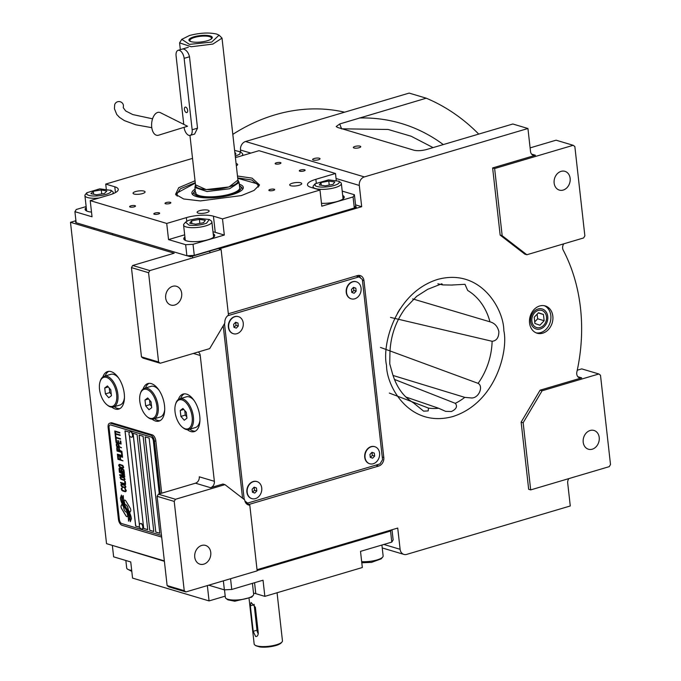 <?xml version="1.0" encoding="UTF-8"?>
<svg xmlns="http://www.w3.org/2000/svg" width="681" height="681" viewBox="0 0 681 681"><rect width="100%" height="100%" fill="white"/><g stroke="black" fill="none" stroke-linecap="round" stroke-linejoin="round"><path stroke-width="1.02" d="M394.393 379.394L455.317 403.339C457.683 406.378 456.398 409.094 451.46 411.503L445.638 411.367L438.658 408.268L405.902 397.023M380.5 347.438L478.113 383.36C483.476 386.144 479.245 397.772 471.822 398.002L464.774 397.363L392.988 375.452M412.66 298.899L489.945 321.815C494.619 323.075 497.598 326.335 498.867 331.587C498.85 337.538 496.602 340.772 492.125 341.283L390.502 317.414M411.315 401.475L428.502 408.098L428.179 410.915L423.625 411.162L413.554 402.914C402.811 396.41 395.542 385.752 391.745 370.958L389.753 363.884L389.898 354.886C390.102 337.504 395.286 321.883 405.45 308.033L416.644 296.363L427.728 289.297L441.824 283.764L442.752 284.922L437.857 283.79M389.345 393.073L410.949 401.339M540.305 328.966A10.453 8.436 -73.4 0 1 536.202 329A10.453 8.436 -73.4 0 1 530.618 319.04A10.453 8.436 -73.4 0 1 538.067 308.987A10.453 8.436 106.6 0 1 542.17 308.961A10.453 8.436 106.6 0 1 547.754 318.921A10.453 8.436 106.6 0 1 540.305 328.966M198.214 352.009A5.337 4.307 -73.4 0 1 200.248 355.482L214.362 481.305A5.337 4.307 -73.4 0 1 210.565 487.698L195.473 483.195A5.337 4.307 106.6 0 0 199.261 476.802L214.362 481.305M224.951 484.642L175.485 499.275L174.217 501.412L184.236 590.674L185.879 591.942L257.163 570.848L249.799 505.166A7.116 5.746 106.6 0 1 248.48 504.979A7.116 5.746 106.6 0 1 244.7 499.88L224.951 484.642L222.934 484.038L210.565 487.698M223.223 325.799L242.564 498.228M209.688 348.612L224.858 323.041A7.116 5.746 106.6 0 1 228.484 315.167L221.121 249.484L149.829 270.587L148.569 272.715L158.579 361.986L160.222 363.254L209.688 348.612M160.222 363.254L143.112 358.146L141.469 356.878L131.45 267.616L132.718 265.479L174.183 253.213L70.492 222.304L75.923 220.695M152.093 419.164A19.57 10.224 -106.5 0 0 155.54 421.037A19.57 10.224 -106.5 0 0 158.996 421.105A19.57 10.224 -106.5 0 0 164.027 402.539A19.57 10.224 -106.5 0 0 151.344 383.633A19.57 10.224 -106.5 0 0 147.888 383.565A19.57 10.224 -106.5 0 0 143.155 388.962M187.326 429.668A19.57 10.224 -106.5 0 0 190.782 431.541A19.57 10.224 -106.5 0 0 194.238 431.609A19.57 10.224 -106.5 0 0 199.261 413.044A19.57 10.224 -106.5 0 0 186.585 394.137A19.57 10.224 -106.5 0 0 183.129 394.069A19.57 10.224 -106.5 0 0 178.388 399.466M111.82 407.153A19.57 10.224 -106.5 0 0 115.276 409.034A19.57 10.224 -106.5 0 0 118.732 409.102A19.57 10.224 -106.5 0 0 123.763 390.536A19.57 10.224 -106.5 0 0 111.08 371.63A19.57 10.224 -106.5 0 0 107.624 371.562A19.57 10.224 -106.5 0 0 102.882 376.959M164.351 560.897L106.534 543.659L70.492 222.304M195.473 483.195L158.367 494.176L175.485 499.275M172.642 286.318A9.789 7.9 -73.4 0 1 176.49 286.292A9.789 7.9 -73.4 0 1 181.708 295.614A9.789 7.9 -73.4 0 1 174.736 305.028A9.789 7.9 -73.4 0 1 170.897 305.054A9.789 7.9 -73.4 0 1 165.67 295.733A9.789 7.9 -73.4 0 1 172.642 286.318M158.579 361.986L141.469 356.878M160.061 420.671A19.57 10.224 -106.5 0 1 157.728 420.398A19.57 10.224 73.5 0 1 154.536 418.721M145.445 388A19.57 10.224 73.5 0 1 149.02 383.36M195.294 431.175A19.57 10.224 -106.5 0 1 192.961 430.903A19.57 10.224 73.5 0 1 189.769 429.217M180.678 398.504A19.57 10.224 73.5 0 1 184.253 393.865M119.788 408.66A19.57 10.224 -106.5 0 1 117.455 408.387A19.57 10.224 73.5 0 1 114.263 406.71M105.172 375.997A19.57 10.224 73.5 0 1 108.747 371.358M149.829 270.587L132.718 265.479M355.559 204.862L361.688 206.692L219.103 248.888L221.121 249.484M240.751 152.212L240.504 150.024A7.116 5.746 -73.4 0 1 245.56 141.503L409.145 93.093L426.255 98.192L339.691 123.968L341.641 128.922M383.854 544.459L400.113 549.303L397.73 528.056L257.035 569.691M185.879 591.942L168.76 586.843L167.117 585.575L157.107 496.304L158.367 494.176M201.704 545.447A9.789 7.9 -73.4 0 1 205.551 545.421A9.789 7.9 -73.4 0 1 210.778 554.743A9.789 7.9 -73.4 0 1 203.806 564.149A9.789 7.9 -73.4 0 1 199.959 564.183A9.789 7.9 -73.4 0 1 194.732 554.862A9.789 7.9 -73.4 0 1 201.704 545.447M174.217 501.412L157.107 496.304M247.561 503.063L246.241 503.455A7.116 5.746 -73.4 0 1 246.19 503.472M249.799 505.166L247.79 504.57A7.116 5.746 106.6 0 0 249.263 504.357L378.747 466.034A7.116 5.746 106.6 0 0 383.803 457.513L363.969 280.674A7.116 5.746 106.6 0 0 360.181 275.575A7.116 5.746 106.6 0 0 357.389 275.601L228.331 313.788M358.598 275.388A7.116 5.746 -73.4 0 1 360.538 278.027M539.675 305.973A14.233 11.492 106.6 0 0 529.537 319.661A14.233 11.492 106.6 0 0 537.13 333.222A14.233 11.492 106.6 0 0 542.723 333.179A14.233 11.492 106.6 0 0 552.861 319.5A14.233 11.492 106.6 0 0 545.268 305.939A14.233 11.492 106.6 0 0 539.675 305.973M400.113 549.303A7.116 5.746 106.6 0 0 403.901 554.402A7.116 5.746 106.6 0 0 406.702 554.385L570.278 505.974L567.699 483.016A5.337 4.307 -73.4 0 1 568.856 478.607M563.791 243.824A5.337 4.307 -73.4 0 0 563.196 250.106A165.492 133.578 106.6 0 1 576.867 371.996A5.337 4.307 -73.4 0 0 579.591 377.887A5.337 4.307 -73.4 0 0 581.685 377.87L540.101 390.179L521.135 422.135L528.669 489.298L530.686 489.903L609.248 466.647L610.508 464.519L600.497 375.257L598.854 373.98L542.11 390.775L523.153 422.739L530.686 489.903M245.56 141.503L364.361 176.915L527.937 128.505L530.516 151.454A5.337 4.307 -73.4 0 0 533.351 155.285A5.337 4.307 -73.4 0 0 535.445 155.268L492.627 167.943L500.16 235.107L524.838 254.149L526.856 254.754L583.591 237.958L584.86 235.83L574.849 146.56L573.198 145.291L494.636 168.539L502.169 235.703L526.856 254.754M364.361 176.915A7.116 5.746 106.6 0 0 359.304 185.436L361.688 206.692M148.569 272.715L131.45 267.616M354.937 146.449A3.737 1.03 -6.4 0 0 353.337 147.496A3.737 1.03 -6.4 0 0 355.38 148.177A3.737 1.03 -6.4 0 0 359.168 147.709A3.737 1.03 -6.4 0 0 360.768 146.662A3.737 1.03 -6.4 0 0 358.725 145.981A3.737 1.03 -6.4 0 0 354.937 146.449M314.205 158.503A3.737 1.03 -6.4 0 0 312.605 159.55A3.737 1.03 -6.4 0 0 314.648 160.231A3.737 1.03 -6.4 0 0 318.436 159.763A3.737 1.03 -6.4 0 0 320.027 158.716A3.737 1.03 -6.4 0 0 317.993 158.043A3.737 1.03 -6.4 0 0 314.205 158.503M527.937 128.505L512.836 124.002L426.621 149.514C421.76 150.765 417.572 151.012 414.057 150.246L337.64 127.466L336.176 126.547L339.691 123.968M426.255 98.192A234.894 189.59 -73.4 0 1 478.726 134.097M184.236 590.674L167.117 585.575M452.175 285.007L464.987 284.309L467.694 290.472A62.839 50.717 -73.4 0 1 489.945 321.815M544.247 305.692A14.233 11.492 106.6 0 1 550.776 319.534A14.233 11.492 106.6 0 1 540.714 332.583A14.233 11.492 -73.4 0 1 536.143 332.864M521.135 422.135L523.153 422.739M540.101 390.179L542.11 390.775M598.854 373.98L581.736 368.881L577.25 370.209M500.16 235.107L502.169 235.703M492.627 167.943L494.636 168.539M573.198 145.291L556.088 140.192L530.107 147.879M590.163 430.486A9.789 7.9 -73.4 0 1 594.002 430.46A9.789 7.9 -73.4 0 1 599.229 439.781A9.789 7.9 -73.4 0 1 592.257 449.196A9.789 7.9 -73.4 0 1 588.41 449.222A9.789 7.9 -73.4 0 1 583.191 439.9A9.789 7.9 -73.4 0 1 590.163 430.486M561.093 171.357A9.789 7.9 -73.4 0 1 564.941 171.331A9.789 7.9 -73.4 0 1 570.159 180.652A9.789 7.9 -73.4 0 1 563.196 190.067A9.789 7.9 -73.4 0 1 559.348 190.093A9.789 7.9 -73.4 0 1 554.121 180.771A9.789 7.9 -73.4 0 1 561.093 171.357M125.023 504.595A3.907 2.043 -106.5 0 1 125.466 504.655A3.907 2.043 -106.5 0 1 128.139 509.839A15.493 8.095 -106.5 0 1 129.807 512.529L130.565 511.227A2.222 1.158 -106.5 0 0 130.233 508.222L125.925 501.037A2.222 1.158 -106.5 0 0 124.972 500.143A2.222 1.158 -106.5 0 0 124.58 500.143A2.222 1.158 -106.5 0 0 124.146 500.501L124.053 500.663A10.317 5.388 -106.5 0 0 125.023 504.595L125.1 504.57A3.907 2.043 73.5 0 1 125.542 504.63A3.907 2.043 73.5 0 1 128.207 509.822A15.493 8.095 73.5 0 1 129.85 512.452M124.614 500.126A2.222 1.158 -106.5 0 0 124.223 500.484L124.129 500.646A10.317 5.388 -106.5 0 0 125.1 504.57M160.307 493.606L154.434 441.254A5.337 2.792 73.5 0 0 150.841 435.253L152.229 434.844L111.956 422.841A5.337 2.792 73.5 0 0 111.012 422.824L109.632 423.233A5.337 2.792 73.5 0 1 110.577 423.25L111.956 422.841M152.229 434.844A5.337 2.792 73.5 0 1 155.821 440.845L161.686 493.189M159.294 493.904L153.361 440.973A3.558 1.856 -106.5 0 0 150.961 436.972L110.697 424.97A3.558 1.856 -106.5 0 0 110.067 424.961A3.558 1.856 -106.5 0 0 109.062 427.77L119.362 519.586A3.558 1.856 -106.5 0 0 121.754 523.587L161.491 535.436M155.796 532.091L159.822 533.291L149.139 438.07L145.113 436.87L155.796 532.091L145.189 436.896M149.752 530.295L153.778 531.495L143.095 436.274L139.069 435.074L149.752 530.295L139.154 435.099M143.708 528.49L147.743 529.69L137.06 434.469L133.033 433.269L143.708 528.49L133.11 433.295M129.118 433.107L129.007 432.069L124.981 430.869L135.655 526.09L139.605 527.264M139.418 524.923L129.407 435.653M124.998 506.843A318.682 166.513 -106.5 0 1 126.768 509.405A13.424 7.014 -106.5 0 1 128.658 512.819A8.819 4.605 -106.5 0 1 129.986 517.883A63.307 33.08 -106.5 0 1 130.284 521.697L131.39 518.701A10.249 5.354 -106.5 0 0 130.148 514.027A9.713 5.073 -106.5 0 0 127.781 510.018A13.535 7.074 -106.5 0 1 125.508 506.596A9.176 4.793 -106.5 0 1 123.661 500.45A105.427 55.084 -106.5 0 1 123.244 495.589L122.146 498.594A16.335 8.538 -106.5 0 0 122.938 502.357A8.521 4.452 -106.5 0 0 124.998 506.843L125.074 506.817A318.682 166.513 73.5 0 1 126.836 509.379A13.424 7.014 73.5 0 1 128.726 512.802A8.819 4.605 73.5 0 1 130.062 517.858A63.307 33.08 73.5 0 1 130.352 521.637M124.019 506.783A25.716 13.433 -106.5 0 1 125.483 508.767A8.351 4.358 -106.5 0 1 127.338 512.802A14.046 7.338 -106.5 0 1 128.232 517.245A35.735 18.676 -106.5 0 1 128.53 521.178L129.56 518.198A10.556 5.516 -106.5 0 0 127.985 512.138A10.113 5.286 -106.5 0 0 125.908 508.656A13.543 7.074 -106.5 0 1 123.678 505.149A10.232 5.346 -106.5 0 1 121.933 499.76A22.218 11.603 -106.5 0 1 121.439 495.053L120.384 498.041A9.662 5.048 -106.5 0 0 122.069 503.651A11.739 6.129 -106.5 0 0 124.019 506.783L124.095 506.758A25.716 13.433 73.5 0 1 125.551 508.75A8.351 4.358 73.5 0 1 127.407 512.776A14.046 7.338 73.5 0 1 128.3 517.228A35.735 18.676 73.5 0 1 128.598 521.118M121.976 504.238L121.209 505.54A2.222 1.158 -106.5 0 0 121.55 508.545L125.857 515.738A2.222 1.158 -106.5 0 0 127.202 516.632A2.222 1.158 -106.5 0 0 127.628 516.266L127.722 516.104A10.309 5.388 -106.5 0 0 126.76 512.18A3.907 2.043 -106.5 0 1 123.636 506.919A15.518 8.104 -106.5 0 1 121.976 504.238M125.398 488.813L124.853 488.575L125.713 490.635L125.151 491.18L122.342 490.184L121.882 488.788L122.393 487.834L121.235 488.592L122.188 490.609L125.313 491.699L126.351 490.831L125.398 488.813M120.818 484.846L121.754 486.779L124.878 487.868L125.925 487L124.981 485.068L121.856 483.978L120.818 484.846L121.831 486.762L125.33 487.817M120.537 482.403L120.597 482.889L125.627 484.395L125.304 481.458L124.657 481.271L124.929 483.714L120.537 482.403M119.975 477.355L120.92 479.288L124.044 480.377L125.083 479.501L124.138 477.568L121.014 476.479L119.975 477.355L120.988 479.262L124.487 480.318M124.529 474.614L120.443 472.291L124.402 473.474L124.351 472.989L119.32 471.482L119.396 472.222L124.036 474.785L119.669 474.666L119.754 475.398L124.785 476.896L124.734 476.411L120.775 475.227L124.606 475.27L124.529 474.614M121.516 468.911L120.086 468.17L119.081 468.502L119.243 470.835L124.274 472.333L123.908 469.941L122.759 468.971L121.516 468.911M118.613 465.208L119.558 467.149L122.682 468.239L123.721 467.362L122.776 465.429L119.652 464.34L118.613 465.208L119.626 467.123L123.125 468.179M122.989 460.85L120.58 459.658L120.341 457.538L119.694 457.343L119.933 459.462L118.545 459.045L118.273 456.602L117.626 456.415L117.958 459.343L122.989 460.85M122.589 457.266L122.529 456.772L117.498 455.274L117.549 455.759L122.589 457.266M117.37 454.133L117.421 454.619L122.461 456.125L122.129 453.188L121.49 452.993L121.763 455.444L117.37 454.133M122.052 452.533L122.001 452.048L116.97 450.55L117.021 451.035L122.052 452.533M118.162 447.357L116.74 447.562L116.894 449.894L121.925 451.392L119.626 450.235L119.311 448.328L118.162 447.357M117.753 443.697L116.323 443.901L116.485 446.225L121.516 447.732L119.209 446.574L118.894 444.667L117.753 443.697M120.775 441.126L120.137 440.939L120.409 443.382L118.698 442.871L118.46 440.752L117.813 440.564L118.051 442.684L116.664 442.267L116.383 439.824L115.744 439.628L116.076 442.565L121.107 444.063L120.775 441.126M115.855 436.044L115.319 435.883L115.668 438.981L116.204 439.134L116.059 437.832L120.554 439.177L120.503 438.683L116.008 437.347L115.855 436.044M115.438 432.29L114.902 432.137L115.251 435.227L115.787 435.389L115.642 434.086L120.137 435.423L120.086 434.938L115.583 433.601L115.438 432.29M119.865 432.98L119.805 432.495L114.774 430.996L114.834 431.482L119.865 432.98M121.678 486.047L121.524 484.744L122.435 484.54L124.819 485.493L125.21 487.102L124.3 487.307L121.678 486.047M120.835 478.556L120.877 477.066L123.201 477.526L124.223 478.3L124.368 479.603L123.457 479.807L120.835 478.556M121.329 470.98L119.83 470.537L119.66 468.988L120.248 468.69L121.022 469.158L121.405 470.963L121.099 469.141L119.933 468.681M122.078 469.32L123.27 469.83L123.576 471.652L121.976 471.175L121.882 469.413L122.784 469.405L123.482 470.086L123.576 471.652M119.473 466.417L119.328 465.106L120.239 464.91L122.623 465.855L123.006 467.464L122.095 467.668L119.473 466.417M118.673 448.217L118.979 450.047L117.379 449.562L117.285 447.809L118.111 447.817L118.877 448.473L118.979 450.047M118.264 444.557L118.571 446.378L116.962 445.902L116.868 444.14L117.702 444.148L118.468 444.812L118.571 446.378M159.814 533.249L155.864 532.074M153.778 531.444L149.829 530.269M147.734 529.648L143.785 528.465M139.579 527.213L135.732 526.064L125.057 430.894M110.101 424.944A3.558 1.856 73.5 0 1 110.135 424.935A3.558 1.856 73.5 0 1 110.765 424.944L151.037 436.955A3.558 1.856 73.5 0 1 153.429 440.956L159.363 493.878M150.841 435.253L110.577 423.25M161.678 537.088L122.018 525.264A5.337 2.792 73.5 0 1 118.426 519.262L108.126 427.447A5.337 2.792 73.5 0 1 109.632 423.233M122.146 498.594L122.222 498.577A16.335 8.538 -106.5 0 0 123.014 502.331A8.521 4.452 -106.5 0 0 125.074 506.817M122.776 498.092L122.222 498.577M122.631 496.083L122.852 498.066M123.252 495.623L122.708 496.057M121.439 495.087L120.452 498.015A9.662 5.048 -106.5 0 0 122.137 503.625A11.739 6.129 -106.5 0 0 124.095 506.758M122.001 504.298L121.286 505.523A2.222 1.158 -106.5 0 0 121.618 508.528L125.925 515.713A2.222 1.158 -106.5 0 0 127.236 516.615M124.912 489.06L125.696 489.886L125.449 491.112M124.938 488.609L124.981 489.043M125.313 491.699L125.755 491.648M124.785 491.622L125.381 491.682M123.176 491.146L124.853 491.597M122.631 490.899L123.252 491.12M122.188 490.609L122.708 490.882M121.72 490.158L122.257 490.592M121.235 488.592L121.388 489.307M121.482 484.012L120.886 484.829M121.712 484.566L124.895 485.468L125.023 487.281M124.734 481.288L124.929 483.714M120.622 482.429L125.627 484.344M120.639 476.513L120.043 477.33M120.877 477.066L124.053 477.977L124.18 479.79M119.396 471.507L119.473 472.197L124.036 474.785M119.745 474.666L119.83 475.372L124.785 476.853M120.775 475.227L124.606 475.244M120.443 472.291L124.402 473.431M119.439 468.256L119.32 470.809L124.274 472.291M119.277 464.374L118.69 465.191M119.516 464.927L122.691 465.83L122.818 467.651M119.771 457.368L119.933 459.462M117.702 456.44L118.026 459.326L122.98 460.799M117.575 455.3L122.58 457.215M121.567 453.018L121.763 455.444M117.447 454.159L122.452 456.074M117.047 450.567L122.052 452.49M117.089 447.315L116.97 449.877L121.925 451.35M117.481 447.706L118.749 448.2M116.681 443.646L116.553 446.208L121.516 447.681M117.064 444.038L118.332 444.531M117.89 440.581L118.051 442.684M115.821 439.654L116.145 442.539L121.099 444.021M120.214 440.965L120.409 443.382M115.404 435.908L116.204 439.092M116.059 437.832L120.554 439.126M114.978 432.154L115.779 435.346M115.642 434.086L120.128 435.38M114.851 431.013L119.856 432.937M142.15 528.95A2.843 1.49 -106.5 0 0 142.312 528.916A2.843 1.49 -106.5 0 0 143.053 526.26A2.843 1.49 -106.5 0 0 141.248 523.485A2.843 1.49 73.5 0 0 140.703 523.459L140.371 523.553A2.843 1.49 73.5 0 1 140.924 523.578A2.843 1.49 -106.5 0 1 142.729 526.353A2.843 1.49 -106.5 0 1 141.988 529.018A2.843 1.49 -106.5 0 1 141.444 528.992A2.843 1.49 73.5 0 1 141.367 528.967A2.843 1.49 73.5 0 1 140.967 528.72M141.367 528.967A3.379 3.379 0 0 1 139.877 523.944A2.843 1.49 73.5 0 1 140.371 523.553M131.85 437.134A2.843 1.49 -106.5 0 0 132.02 437.1A2.843 1.49 -106.5 0 0 132.752 434.444A2.843 1.49 -106.5 0 0 130.948 431.669A2.843 1.49 73.5 0 0 130.403 431.643L130.071 431.737A2.843 1.49 73.5 0 1 130.624 431.763A2.843 1.49 -106.5 0 1 132.429 434.538A2.843 1.49 -106.5 0 1 131.688 437.202A2.843 1.49 -106.5 0 1 131.144 437.176A2.843 1.49 73.5 0 1 131.067 437.142A2.843 1.49 73.5 0 1 130.667 436.904M131.067 437.142A3.379 3.379 0 0 1 129.577 432.12A2.843 1.49 73.5 0 1 130.071 431.737M232.808 134.361A197.524 159.431 -73.4 0 1 275.013 114.842A197.524 159.431 -73.4 0 1 344.62 112.186M397.432 313.26L399.832 309.208M237.482 176.013L252.106 178.141L259.495 184.909L254.039 190.442L241.406 195.575L200.35 200.921L183.657 198.971L175.545 194.332L178.754 187.684L195.038 180.771M176.081 195.124L180.456 188.756L195.251 182.678M237.695 177.92L251.766 179.997L259.155 185.802M342.202 191.106L354.418 194.749L355.661 205.798L354.316 207.994L194.281 255.358L186.892 255.75L76.153 222.738L74.919 211.68L92.029 216.788L90.215 200.631L109.854 194.817A19.57 5.38 173.6 0 0 118.239 189.335A19.57 5.38 173.6 0 0 114.791 186.781L115.438 192.587M236.333 165.73A6.052 1.66 -6.4 0 0 237.66 164.487A6.052 1.66 -6.4 0 0 236.086 163.576M142.482 193.583A6.052 1.66 -6.4 0 0 145.07 191.889A6.052 1.66 -6.4 0 0 141.767 190.791A6.052 1.66 -6.4 0 0 135.638 191.548A6.052 1.66 -6.4 0 0 133.042 193.242A6.052 1.66 -6.4 0 0 136.345 194.34A6.052 1.66 -6.4 0 0 142.482 193.583M199.703 210.642A6.052 1.66 -6.4 0 0 197.115 212.336A6.052 1.66 -6.4 0 0 200.418 213.434A6.052 1.66 -6.4 0 0 206.547 212.685A6.052 1.66 -6.4 0 0 209.135 210.991A6.052 1.66 -6.4 0 0 205.832 209.893A6.052 1.66 -6.4 0 0 199.703 210.642M292.294 183.24A6.052 1.66 -6.4 0 0 289.697 184.934A6.052 1.66 -6.4 0 0 293 186.041A6.052 1.66 -6.4 0 0 299.138 185.283A6.052 1.66 -6.4 0 0 301.726 183.589A6.052 1.66 -6.4 0 0 298.423 182.491A6.052 1.66 -6.4 0 0 292.294 183.24M186.892 255.75L185.658 244.692L168.539 239.593L166.726 223.445L90.215 200.631M86.147 206.564L76.255 209.493L74.919 211.68M192.527 158.392L105.725 184.083L106.262 188.841M235.405 157.49A19.57 5.38 173.6 0 0 239.346 156.502L258.984 150.688L335.495 173.493L336.244 180.21M354.316 207.994L353.073 196.945L354.418 194.749M353.073 196.945L321.798 206.198L319.985 190.05L222.508 218.89L224.321 235.047L193.038 244.3L194.281 255.358M185.658 244.692L193.038 244.3M270.102 189.437A2.937 0.809 -6.4 0 0 268.842 190.254A2.937 0.809 -6.4 0 0 270.442 190.791A2.937 0.809 -6.4 0 0 273.421 190.425A2.937 0.809 -6.4 0 0 274.681 189.607A2.937 0.809 -6.4 0 0 273.072 189.071A2.937 0.809 -6.4 0 0 270.102 189.437M166.258 202.555A2.937 0.809 -6.4 0 0 165.006 203.381A2.937 0.809 -6.4 0 0 166.607 203.917A2.937 0.809 -6.4 0 0 169.578 203.551A2.937 0.809 -6.4 0 0 170.837 202.725A2.937 0.809 -6.4 0 0 169.237 202.189A2.937 0.809 -6.4 0 0 166.258 202.555M300.551 169.995A2.937 0.809 -6.4 0 0 299.291 170.812A2.937 0.809 -6.4 0 0 300.891 171.348A2.937 0.809 -6.4 0 0 303.871 170.982A2.937 0.809 -6.4 0 0 305.131 170.156A2.937 0.809 -6.4 0 0 303.522 169.629A2.937 0.809 -6.4 0 0 300.551 169.995M155.064 213.051A2.937 0.809 -6.4 0 0 153.804 213.868A2.937 0.809 -6.4 0 0 155.404 214.404A2.937 0.809 -6.4 0 0 158.384 214.038A2.937 0.809 -6.4 0 0 159.643 213.213A2.937 0.809 -6.4 0 0 158.035 212.685A2.937 0.809 -6.4 0 0 155.064 213.051M276.384 162.793A2.937 0.809 -6.4 0 0 275.133 163.61A2.937 0.809 -6.4 0 0 276.733 164.147A2.937 0.809 -6.4 0 0 279.712 163.78A2.937 0.809 -6.4 0 0 280.964 162.955A2.937 0.809 -6.4 0 0 279.363 162.427A2.937 0.809 -6.4 0 0 276.384 162.793M130.897 205.849A2.937 0.809 -6.4 0 0 129.645 206.666A2.937 0.809 -6.4 0 0 131.246 207.203A2.937 0.809 -6.4 0 0 134.225 206.837A2.937 0.809 -6.4 0 0 135.476 206.011A2.937 0.809 -6.4 0 0 133.876 205.483A2.937 0.809 -6.4 0 0 130.897 205.849M166.726 223.445L186.373 217.631A19.57 5.38 173.6 0 1 213.442 216.192L215.256 232.349A19.57 5.38 -6.4 0 0 212.991 231.829M222.508 218.89L213.442 216.192M319.985 190.05L310.919 187.343A19.57 5.38 173.6 0 1 307.471 184.789A19.57 5.38 173.6 0 1 315.856 179.307L316.256 182.874M335.495 173.493L315.856 179.307M105.725 184.083L114.791 186.781M184.917 236.945A15.569 4.282 -6.4 0 0 183.785 238.818A15.569 4.282 -6.4 0 0 192.28 241.644A15.569 4.282 -6.4 0 0 208.063 239.712A15.569 4.282 -6.4 0 0 214.728 235.345A15.569 4.282 -6.4 0 0 213.213 233.77M184.679 234.817L168.539 239.593M224.321 235.047L215.256 232.349M86.257 207.535A15.569 4.282 -6.4 0 0 85.125 209.407A15.569 4.282 -6.4 0 0 91.501 212.097M321.475 203.313A15.569 4.282 -6.4 0 0 337.546 201.389A15.569 4.282 -6.4 0 0 344.211 197.03A15.569 4.282 -6.4 0 0 342.696 195.456M85.534 210.225A15.569 4.282 173.6 0 1 86.444 209.237M343.999 197.916A15.569 4.282 -6.4 0 0 342.883 197.149M184.185 239.635A15.569 4.282 173.6 0 1 185.104 238.648M214.515 236.23A15.569 4.282 -6.4 0 0 213.4 235.473M187.011 255.741L190.459 256.771L356.316 207.679L356.214 206.837L355.21 206.53M76.025 221.58L75.693 222.551L76.153 222.687M190.459 256.771L190.365 255.92L191.821 255.486M354.767 207.262L356.214 206.837M75.6 221.708L76.051 221.844M189.352 255.613L190.365 255.92M101.622 195.438C108.73 194.034 111.846 192.331 110.952 190.357L99.826 188.841L86.904 192.723L86.802 194.383C89.228 196.111 94.165 196.46 101.622 195.438M112.476 193.949A14.233 3.916 -6.4 0 0 113.216 192.485A14.233 3.916 -6.4 0 0 112.876 191.77A14.233 3.916 -6.4 0 0 112.501 191.438L110.637 190.067M86.64 210.982A14.233 3.916 173.6 0 1 86.64 210.957L84.921 195.651A14.233 3.916 -6.4 0 0 85.27 196.366A14.233 3.916 -6.4 0 0 99.12 198.001M86.904 192.723L85.389 194.477A14.233 3.916 -6.4 0 0 84.921 195.651M93.323 191.276L90.913 193.693L96.464 194.792L104.431 193.464L106.849 191.038L101.299 189.948L93.323 191.276L93.655 194.238M101.299 189.948L101.741 193.906M235.26 156.196L239.908 154.093L240.121 151.744L234.613 150.424M241.781 155.779A14.233 3.916 -6.4 0 0 242.7 154.161A14.233 3.916 -6.4 0 0 241.985 153.114L240.121 151.744M235.056 154.383L235.984 154.085L234.8 152.076M189.054 225.164C195.03 225.811 200.861 225.156 206.556 223.206L209.288 219.478L198.035 218.286L188.518 220.355L185.564 222.142L189.054 225.164M185.564 222.142L184.049 223.887A14.233 3.916 -6.4 0 0 183.581 225.07A14.233 3.916 -6.4 0 0 188.033 227.352A14.233 3.916 -6.4 0 0 208.037 225.105A14.233 3.916 -6.4 0 0 211.876 221.895A14.233 3.916 -6.4 0 0 211.161 220.848L209.288 219.478M213.596 237.192A14.233 3.916 173.6 0 1 213.596 237.218L211.876 221.895M183.581 225.07L185.3 240.367A14.233 3.916 -6.4 0 0 185.3 240.393M199.414 219.376L191.591 220.84L189.71 223.24L195.66 224.185L203.491 222.721L205.364 220.312L199.414 219.376L199.865 223.402M191.591 220.84L191.897 223.589M330.77 186.356C337.648 184.798 340.338 183.078 338.823 181.197L328.548 179.886L315.048 183.819L315.218 185.726C318.231 187.326 323.415 187.53 330.77 186.356M315.048 183.819L313.532 185.572A14.233 3.916 -6.4 0 0 313.064 186.747A14.233 3.916 -6.4 0 0 313.72 187.752A14.233 3.916 -6.4 0 0 331.502 188.467A14.233 3.916 -6.4 0 0 341.36 183.572A14.233 3.916 -6.4 0 0 340.704 182.568A14.233 3.916 -6.4 0 0 340.645 182.525A14.233 3.916 -6.4 0 0 340.585 182.482M343.079 198.895A14.233 3.916 -6.4 0 0 343.079 198.878L341.36 183.572M320.989 182.551L319.236 184.951L325.271 185.862L333.06 184.364L334.814 181.963L328.77 181.061L320.989 182.551L321.287 185.266M328.77 181.061L329.229 185.104M195.302 183.078L177.103 192.953L177.196 196.179M177.103 192.953L176.532 194.187A41.822 11.492 -6.4 0 0 176.192 195.26M259.069 185.964A41.822 11.492 -6.4 0 0 258.508 184.994L257.673 183.913L237.737 178.311M258.295 187.079L257.673 183.913M195.089 189.156A25.878 7.108 -6.4 0 0 192.008 193.676A25.878 7.108 173.6 0 0 192.221 194.085A25.878 7.108 173.6 0 0 218.388 197.354A25.878 7.108 173.6 0 0 243.185 188.365A25.878 7.108 173.6 0 0 243.177 186.892A25.878 7.108 -6.4 0 0 239.295 184.193M192.893 194.834A25.061 6.887 173.6 0 1 193.302 193.2L194.408 191.463A23.741 6.521 -6.4 0 0 194.119 193.404A23.741 6.521 173.6 0 0 220.057 196.554A23.741 6.521 173.6 0 0 241.065 187.173A23.741 6.521 -6.4 0 0 240.47 186.296A23.741 6.521 -6.4 0 0 239.448 185.538M240.47 186.296L241.934 187.743A25.061 6.887 173.6 0 1 242.564 188.663A25.061 6.887 173.6 0 1 242.691 189.25M195.234 190.501A23.741 6.521 -6.4 0 0 194.408 191.463M195.387 185.155L194.902 187.496L195.49 192.766A22.243 6.112 -6.4 0 0 195.6 193.2A22.243 6.112 173.6 0 0 219.086 196.264A22.243 6.112 173.6 0 0 239.703 187.803A22.243 6.112 173.6 0 0 239.593 187.369M196.026 192.817A22.243 6.112 -6.4 0 0 195.728 193.464M112.595 545.464L164.393 561.297M257.129 570.542L390.553 531.052L391.005 530.32M392.026 530.022L393.133 539.914L391.788 542.11L360.513 551.363L362.326 567.52L264.849 596.369L263.036 580.212L231.753 589.465L224.372 589.857L208.701 585.192M112.391 545.796L113.633 556.845L130.743 561.953L132.557 578.101L209.067 600.914L207.347 585.592M223.359 580.85L224.372 589.857M230.553 578.722L231.753 589.465M390.553 531.052L391.788 542.11M264.849 596.369L255.784 593.662A19.57 5.38 -6.4 0 0 253.519 593.142M209.067 600.914L225.207 596.139M392.426 529.622L257.069 569.963M252.421 583.353L253.647 594.266A14.233 3.916 173.6 0 1 253.179 595.441A14.233 3.916 173.6 0 1 233.889 600.046A14.233 3.916 173.6 0 1 226.066 598.48A14.233 3.916 173.6 0 1 225.351 597.433L224.5 589.857M253.179 595.441L251.655 597.194L234.783 601.221L227.931 599.85L226.066 598.48M381.905 545.03L383.131 555.943A14.233 3.916 173.6 0 1 382.662 557.118A14.233 3.916 173.6 0 1 371.69 561.11A14.233 3.916 173.6 0 1 361.671 561.655M382.662 557.118L381.147 558.871L371.545 562.361L361.79 562.761M131.808 571.393L127.407 569.069A14.233 3.916 173.6 0 1 126.692 568.022L125.849 560.489M131.688 570.389A14.233 3.916 173.6 0 1 130.59 570.21A14.233 3.916 173.6 0 1 127.407 569.069M216.609 34.05C208.931 32.322 199.908 32.807 189.531 35.489L181.793 39.353L189.42 44.376L211.68 42.086L219.069 35.165L216.609 34.05M184.091 127.313L184.1 127.356A7.116 3.72 -106.5 0 0 190.144 135.383L194.613 134.063L197.516 128.173L189.505 56.761C188.458 52.684 186.526 50.122 183.717 49.058L182.559 48.998M210.531 39.464A10.853 2.979 -6.4 0 0 211.348 38.57A10.853 2.979 -6.4 0 0 206.3 36.136A10.853 2.979 -6.4 0 0 194.519 37.446A10.853 2.979 173.6 0 0 190.076 40.962A10.853 2.979 173.6 0 0 191.072 41.652M207.245 40.766A11.747 3.226 -6.4 0 0 210.923 39.234A11.747 3.226 -6.4 0 0 208.36 35.557A11.747 3.226 -6.4 0 0 193.957 36.808A11.747 3.226 -6.4 0 0 190.637 41.507A11.747 3.226 -6.4 0 0 207.245 40.766M181.75 39.396L179.571 42.869L191.225 46.742L212.872 44.086L222.015 38.11L219.129 35.208M189.956 135.434L195.592 185.692A21.358 5.865 -6.4 0 0 207.245 189.573A21.358 5.865 -6.4 0 0 228.893 186.917A21.358 5.865 -6.4 0 0 238.035 180.933L222.015 38.11M195.498 184.815L206.156 189.599L229.029 186.952L237.933 180.056M194.902 187.496L207.041 191.531L229.591 188.765L239.108 182.534L238.12 180.363M190.144 135.383A7.116 3.72 -106.5 0 0 192.153 129.765L184.142 58.345A7.116 3.72 -106.5 0 0 179.35 50.343A7.116 3.72 -106.5 0 0 178.09 50.317A7.116 3.72 -106.5 0 0 176.09 55.944L183.759 124.368M186.33 112.578A2.843 1.49 -106.5 0 0 186.832 112.586A2.843 1.49 -106.5 0 0 187.564 109.888A2.843 1.49 -106.5 0 0 185.717 107.138A2.843 1.49 -106.5 0 0 185.215 107.13A2.843 1.49 -106.5 0 0 184.491 109.828A2.843 1.49 -106.5 0 0 186.33 112.578M106.832 404.676A15.127 7.9 -106.5 0 0 109.709 406.293A15.127 7.9 73.5 0 0 116.638 394.393A15.127 7.9 73.5 0 0 106.466 377.385A15.127 7.9 -106.5 0 0 100.047 381.752A15.127 7.9 -106.5 0 0 106.832 404.676L107.487 405.212A16.012 8.368 -106.5 0 0 110.526 406.932A16.012 8.368 73.5 0 0 113.352 406.983A16.012 8.368 73.5 0 0 117.472 391.788A16.012 8.368 73.5 0 0 107.096 376.321A16.012 8.368 -106.5 0 0 104.27 376.27L110.816 374.329A16.012 8.368 -106.5 0 1 113.642 374.388A16.012 8.368 73.5 0 1 118.664 378.091M124.444 397.619A16.012 8.368 73.5 0 1 119.907 405.042L113.352 406.983M104.27 376.27A16.012 8.368 -106.5 0 0 100.303 380.943L100.047 381.752M107.428 385.948L104.738 387.991L105.393 393.882L108.747 397.73L111.437 395.687L110.773 389.796L107.428 385.948M104.738 387.991L108.288 386.944M105.393 393.882L109.76 392.596L111.284 394.342M109.249 388.042L109.76 392.596M147.105 416.678A15.127 7.9 -106.5 0 0 149.973 418.296A15.127 7.9 73.5 0 0 156.911 406.395A15.127 7.9 73.5 0 0 146.73 389.396A15.127 7.9 -106.5 0 0 140.32 393.754A15.127 7.9 -106.5 0 0 147.105 416.678L147.751 417.223A16.012 8.368 -106.5 0 0 150.799 418.934A16.012 8.368 73.5 0 0 153.625 418.985A16.012 8.368 73.5 0 0 157.737 403.79A16.012 8.368 73.5 0 0 147.368 388.323A16.012 8.368 -106.5 0 0 144.534 388.272L151.08 386.331A16.012 8.368 -106.5 0 1 153.915 386.391A16.012 8.368 73.5 0 1 158.928 390.094M164.708 409.621A16.012 8.368 73.5 0 1 160.171 417.044L153.625 418.985M144.534 388.272A16.012 8.368 -106.5 0 0 140.575 392.946L140.32 393.754M147.692 397.951L145.002 400.002L145.666 405.893L149.011 409.732L151.701 407.689L151.046 401.799L147.692 397.951M145.002 400.002L148.56 398.947M145.666 405.893L150.024 404.599L151.557 406.344M149.522 400.053L150.024 404.599M182.338 427.183A15.127 7.9 -106.5 0 0 185.206 428.8A15.127 7.9 73.5 0 0 192.144 416.9A15.127 7.9 73.5 0 0 181.972 399.892A15.127 7.9 -106.5 0 0 175.553 404.259A15.127 7.9 -106.5 0 0 182.338 427.183L182.993 427.728A16.012 8.368 -106.5 0 0 186.032 429.439A16.012 8.368 73.5 0 0 188.858 429.49A16.012 8.368 73.5 0 0 192.978 414.295A16.012 8.368 73.5 0 0 182.602 398.828A16.012 8.368 -106.5 0 0 179.775 398.777L186.322 396.836A16.012 8.368 -106.5 0 1 189.148 396.895A16.012 8.368 73.5 0 1 194.17 400.598M199.95 420.126A16.012 8.368 73.5 0 1 195.404 427.549L188.858 429.49M179.775 398.777A16.012 8.368 -106.5 0 0 175.809 403.45L175.553 404.259M182.925 408.455L180.235 410.507L180.899 416.389L184.253 420.237L186.943 418.194L186.279 412.303L182.925 408.455M180.235 410.507L183.793 409.451M180.899 416.389L185.266 415.104L186.79 416.849M184.755 410.549L185.266 415.104M538.228 310.442A8.938 7.21 106.6 0 0 531.878 321.143A8.938 7.21 106.6 0 0 540.144 327.518A8.938 7.21 -73.4 0 0 546.494 316.818A8.938 7.21 -73.4 0 0 538.228 310.442M538.484 312.749L534.219 317.227L534.917 323.466L539.888 325.212L544.153 320.725L543.455 314.494L538.484 312.749M543.455 314.494L538.288 312.954M544.153 320.725L537.658 318.793L537.139 314.154M534.738 321.866L537.658 318.793M244.905 500.995L247.62 503.08L380.015 463.906L382.543 459.641L362.326 279.406L359.032 276.869L227.701 315.737M247.62 503.08L245.483 502.45M224.492 323.671L244.215 499.505M359.032 276.869L356.078 275.984M351.115 298.789A8.896 7.185 106.6 0 1 350.962 298.746A8.896 7.185 106.6 0 1 346.212 290.276A8.896 7.185 106.6 0 1 352.545 281.721A8.896 7.185 -73.4 0 1 356.044 281.696A8.896 7.185 -73.4 0 1 356.197 281.747M352.852 281.815A8.896 7.185 -73.4 0 1 356.35 281.789A8.896 7.185 -73.4 0 1 361.092 290.259A8.896 7.185 -73.4 0 1 354.758 298.814A8.896 7.185 106.6 0 1 351.26 298.84A8.896 7.185 106.6 0 1 346.518 290.361A8.896 7.185 106.6 0 1 352.852 281.815M355.822 288.191L353.473 287.365L351.456 289.485L351.788 292.43L354.137 293.256L356.154 291.136L355.822 288.191L353.388 287.459M356.154 291.136L353.839 290.446L353.507 287.501M351.907 292.472L353.839 290.446M233.268 333.664A8.896 7.185 106.6 0 1 233.115 333.622A8.896 7.185 106.6 0 1 228.365 325.152A8.896 7.185 106.6 0 1 234.707 316.597A8.896 7.185 -73.4 0 1 238.197 316.571A8.896 7.185 -73.4 0 1 238.35 316.622M235.005 316.691A8.896 7.185 -73.4 0 1 238.503 316.665A8.896 7.185 -73.4 0 1 243.253 325.135A8.896 7.185 -73.4 0 1 236.911 333.69A8.896 7.185 106.6 0 1 233.421 333.716A8.896 7.185 106.6 0 1 228.671 325.237A8.896 7.185 106.6 0 1 235.005 316.691M237.975 323.066L235.626 322.241L233.609 324.36L233.941 327.306L236.29 328.131L238.307 326.012L237.975 323.066L235.541 322.334M238.307 326.012L235.992 325.322L235.66 322.377M234.068 327.348L235.992 325.322M369.613 463.727A8.896 7.185 106.6 0 1 369.46 463.684A8.896 7.185 106.6 0 1 364.71 455.206A8.896 7.185 106.6 0 1 371.051 446.651A8.896 7.185 -73.4 0 1 374.541 446.625A8.896 7.185 -73.4 0 1 374.695 446.676M371.349 446.745A8.896 7.185 -73.4 0 1 374.848 446.719A8.896 7.185 -73.4 0 1 379.598 455.189A8.896 7.185 -73.4 0 1 373.256 463.744A8.896 7.185 106.6 0 1 369.766 463.77A8.896 7.185 106.6 0 1 365.016 455.3A8.896 7.185 106.6 0 1 371.349 446.745M374.32 453.129L371.971 452.295L369.953 454.414L370.285 457.36L372.635 458.185L374.652 456.074L374.32 453.129L371.886 452.397M374.652 456.074L372.337 455.376L372.005 452.439M370.413 457.402L372.337 455.376M251.766 498.603A8.896 7.185 106.6 0 1 251.612 498.56A8.896 7.185 106.6 0 1 246.871 490.082A8.896 7.185 106.6 0 1 253.204 481.527A8.896 7.185 -73.4 0 1 256.703 481.501A8.896 7.185 -73.4 0 1 256.848 481.552M253.502 481.62A8.896 7.185 -73.4 0 1 257.001 481.595A8.896 7.185 -73.4 0 1 261.751 490.065A8.896 7.185 -73.4 0 1 255.418 498.62A8.896 7.185 106.6 0 1 251.919 498.645A8.896 7.185 106.6 0 1 247.169 490.175A8.896 7.185 106.6 0 1 253.502 481.62M256.473 488.005L254.132 487.17L252.115 489.29L252.447 492.235L254.788 493.061L256.805 490.95L256.473 488.005L254.039 487.273M256.805 490.95L254.49 490.252L254.158 487.315M252.566 492.278L254.49 490.252M151.778 127.679L135.698 124.768L124.385 120.605L119.567 117.447L116.749 114.476L114.434 108.713L114.672 104.823A4.452 4.256 13 0 1 123.423 105.453A4.452 4.256 13 0 1 123.338 106.832L123.278 107.717L125.687 110.96L132.786 114.57L152.561 118.809M158.596 135.196A11.568 6.461 -85.3 0 1 151.718 127.151A11.568 6.461 -85.3 0 1 153.923 115.779A11.568 6.461 -85.3 0 1 160.444 112.697L187.522 126.249L158.596 135.196M254.098 604.285A4.452 2.324 -106.5 0 0 254.132 604.694L256.992 630.197A4.452 2.324 -106.5 0 0 258.261 633.73M255.622 636.488C257.307 636.633 258.184 635.407 258.244 632.819L255.384 607.316L251.076 602.455L250.353 605.818L253.213 631.321L255.622 636.488L256.465 636.488M277.065 592.751L282.453 640.812A14.233 3.916 173.6 0 1 281.994 641.987L281.227 642.864A13.348 3.669 173.6 0 1 275.958 645.503A13.348 3.669 173.6 0 1 259.81 646.95L255.911 645.784A13.348 3.669 173.6 0 1 255.809 645.716L254.873 645.035A14.233 3.916 173.6 0 1 254.158 643.988L249.093 598.812M281.994 641.987A14.233 3.916 173.6 0 1 276.358 644.796A14.233 3.916 173.6 0 1 256.669 645.843L256.167 645.707M256.669 645.843A14.233 3.916 173.6 0 1 254.873 645.035M433.082 147.607L411.162 136.243L388.136 129.458L342.22 128.828M193.387 353.439L200.248 355.482M246.241 503.455L249.263 504.357M503.821 330.643C508.426 349.991 496.168 402.752 452.865 416.534C409.358 428.443 386.425 386.101 386.536 365.348C381.93 345.999 394.188 293.239 437.491 279.457C480.999 267.548 503.931 309.898 503.821 330.643M240.504 150.024L250.829 153.097M336.056 178.507L359.304 185.436M375.793 465.149L378.747 466.034M382.254 457.045L383.803 457.513M362.42 280.214L363.969 280.674M438.658 408.268A62.839 50.717 -73.4 0 1 428.502 408.098M492.125 341.283A62.839 50.717 -73.4 0 1 478.113 383.36M464.774 397.363A62.839 50.717 -73.4 0 1 455.317 403.339M581.685 377.87L577.837 376.721M535.445 155.268L531.606 154.119M443.297 144.585A202.649 163.568 106.6 0 0 359.347 117.992M154.434 441.254L155.821 440.845M186.373 217.631L186.773 221.197M255.784 593.662L254.558 582.723M197.516 128.173L192.153 129.765M189.505 56.761L184.142 58.345M253.213 631.321L256.992 630.197M250.353 605.818L254.132 604.694M403.901 554.402L382.228 547.941M452.465 285.058L442.752 284.922M94.072 229.327L93.927 228.033M112.586 234.732L112.45 233.557M113.344 193.6L113.216 192.485M242.845 155.464L242.7 154.161M209.969 252.787L209.774 251.051M192.638 257.92L192.442 256.184M321.994 218.439L321.926 217.86M339.325 213.306L339.257 212.727M313.209 188.024L313.064 186.747M338.772 181.155L340.645 182.525M179.571 42.869L180.337 49.662M239.108 182.534L239.703 187.803M178.09 50.317L188.279 47.304"/></g></svg>
